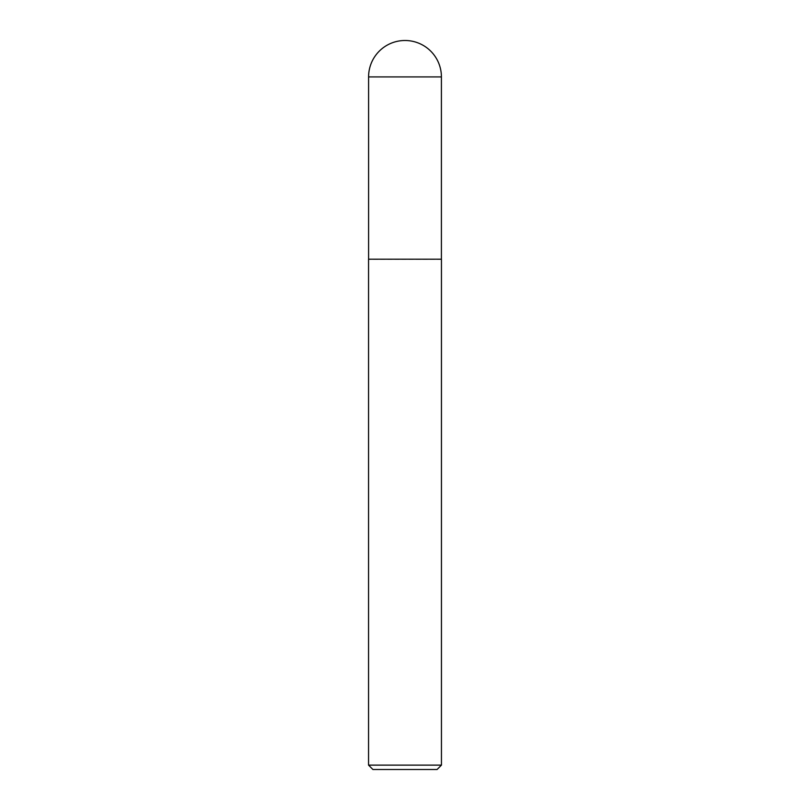 <?xml version="1.0" encoding="UTF-8"?>
<svg xmlns="http://www.w3.org/2000/svg" width="810" height="810" viewBox="0 0 810 810"><rect width="100%" height="100%" fill="white"/><g stroke="black" fill="none" stroke-linecap="round" stroke-linejoin="round"><path stroke-width="0.61" stroke-dasharray="4.05 3.04" d="M441.45 765.126L368.55 765.126M441.45 259.402L368.55 259.402M372.924 769.5L437.076 769.5M441.409 259.2L368.591 259.2M368.591 76.909L441.409 76.909"/><path stroke-width="1.21" d="M405 40.5A36.41 36.41 0 0 1 441.409 76.909L368.591 76.909A36.41 36.41 0 0 1 405 40.5M368.591 76.909L368.591 259.2L441.409 259.2L441.409 76.909M368.591 259.2L441.409 259.2M441.45 765.126L437.076 769.5L372.924 769.5L368.55 765.126L441.45 765.126L441.45 259.402M368.55 765.126L368.55 259.402"/></g></svg>
